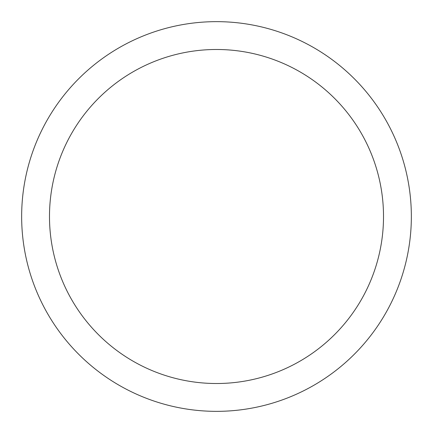 <?xml version="1.0" encoding="UTF-8"?>
<svg xmlns="http://www.w3.org/2000/svg" width="433" height="433" viewBox="0 0 433 433"><rect width="100%" height="100%" fill="white"/><g stroke="black" fill="none" stroke-linecap="round" stroke-linejoin="round"><path stroke-width="0.65" d="M21.65 216.5A194.85 194.85 0 0 0 216.5 411.35A194.85 194.85 0 0 0 411.35 216.5A194.85 194.85 0 0 0 216.5 21.65A194.85 194.85 0 0 0 21.65 216.5M49.486 216.5A167.014 167.014 0 0 0 216.5 383.514A167.014 167.014 0 0 0 383.514 216.5A167.014 167.014 0 0 0 216.5 49.486A167.014 167.014 0 0 0 49.486 216.5"/></g></svg>
